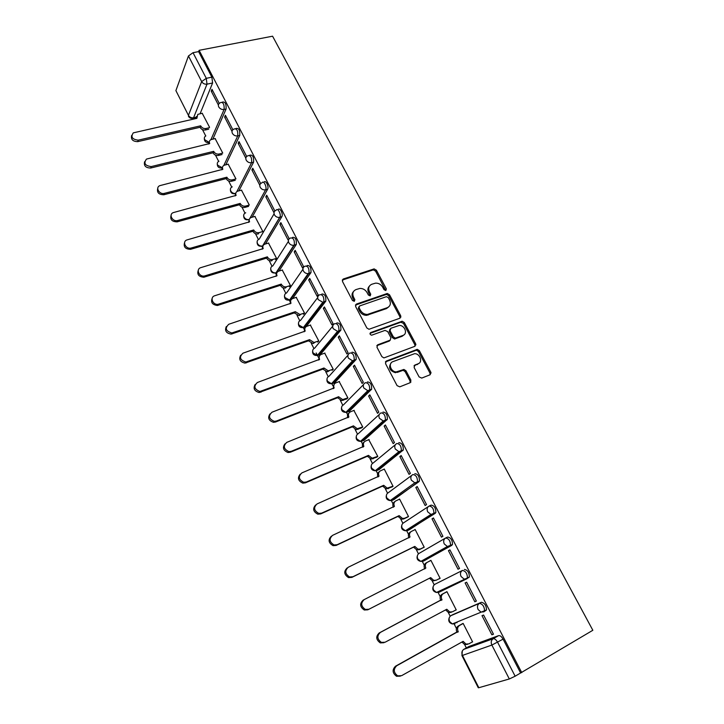<?xml version="1.0" encoding="UTF-8"?>
<svg xmlns="http://www.w3.org/2000/svg" width="724" height="724" viewBox="0 0 724 724"><rect width="100%" height="100%" fill="white"/><g stroke="black" fill="none" stroke-linecap="round" stroke-linejoin="round"><path stroke-width="1.09" d="M385.856 290.514L386.354 288.876L376.38 270.17L374.1 268.894L343.221 279.021L342.434 281.374L352.443 300.478L354.317 301.329L354.86 299.646L353.556 297.175C352.063 293.564 352.887 291.03 356.036 289.564L359.873 288.433C362.959 288.369 365.358 289.745 367.068 292.568L368.371 295.03L370.217 295.872L370.742 294.216L369.439 291.763C367.946 288.188 368.742 285.681 371.828 284.242L375.566 283.138C378.616 283.057 381.005 284.423 382.724 287.238L384.019 289.672L385.856 290.514M385.72 290.55L375.584 271.138L373.312 269.862L342.235 280.088M354.253 301.347L352.787 298.107L353.556 297.175M370.118 295.899L368.661 292.704L369.439 291.763M484.048 611.726L486.492 609.952C486.365 605.526 484.664 602.974 481.379 602.278L452.717 614.685M419.087 376.905L421.748 378.091L430.174 374.733L430.852 372.236L419.323 350.642L417.296 349.348L386.263 361.059L385.512 363.575L397.087 385.648L399.784 386.842L410.2 382.697L410.906 380.154L405.956 370.769L403.956 369.457L396.263 371.892C390.743 371.973 387.901 363.24 392.897 361.647L414.581 353.683C420.011 353.448 423.097 362.145 418.137 363.783L414.834 365.068L414.137 367.566L419.087 376.905M521.76 672.623L199.118 50.318L272.577 36.2L592.838 630.278L515.144 676.207L509.325 678.967L478.836 687.719L478.274 687.764L461.93 655.528L462.455 655.428L478.836 687.719M400.01 318.18L400.725 315.791L389.503 294.759L387.304 293.473L356.371 304.08L355.593 306.487L366.851 327.972L368.987 329.275L400.01 318.18M404.309 322.515L415.685 343.828L414.988 346.271L383.901 357.928L381.865 356.615L376.969 347.267L377.72 344.787L390.191 340.153L390.924 337.701L387.702 331.601L385.041 330.397L371.647 335.203C369.91 334.588 369.593 333.701 370.697 332.569L402.2 321.23L404.309 322.515L403.467 323.402L414.816 344.678L415.685 343.828M468.799 646.55L498.637 635.627L493.171 638.722C494.628 638.496 496.112 639.681 497.605 642.269L515.144 676.207M202.494 129.632L205.725 135.976M215.481 155.144L218.648 161.371M228.63 180.982L231.734 187.082M241.961 207.155L244.993 213.127M255.454 233.671L258.423 239.508M261.853 246.241L262.269 247.056M269.129 260.522L272.025 266.233M275.482 273.011L276.025 274.088M282.975 287.736L285.808 293.301M289.283 300.125L289.971 301.474M297.012 315.311L299.772 320.732M303.275 327.601L304.098 329.23M311.229 343.248L313.917 348.516M316.18 352.959L318.415 357.357M325.646 371.557L328.253 376.679M331.836 383.729L332.922 385.856M340.253 400.254L342.778 405.214M346.416 412.354L347.629 414.743M355.059 429.341L357.502 434.138M361.186 441.378L362.534 444.029M370.064 458.817L372.426 463.451M376.163 470.79L377.647 473.713M385.286 488.709L387.557 493.171M391.34 500.61L392.969 503.804M400.707 519.008L402.888 523.298M406.725 530.837L408.499 534.312M416.345 549.733L418.436 553.842M422.327 561.48L424.246 565.254M432.21 580.892L434.201 584.811M438.147 592.558L440.219 596.63M448.292 612.486L450.192 616.215M454.192 624.079L456.419 628.459M464.609 644.541L466.337 647.935M199.118 50.318L198.629 51.603L211.879 77.169L212.594 82.989L200.095 113.74M188.457 55.956L175.896 90.627L188.439 115.351L201.661 81.586L188.457 55.956L193.027 52.689L206.277 78.337L207.001 84.156L193.561 117.777L192.267 118.365M198.629 51.603L193.027 52.689M195.951 117.243L193.561 117.777C191.344 118.057 189.643 117.252 188.439 115.351L175.896 90.627M232.884 129.759L225.408 115.288L224.621 117.071L226.15 116.727M222.73 153.036L215.128 138.574M246.685 156.465L238.992 141.587L238.169 143.325L239.698 142.954M235.264 180.294L231.508 181.272C229.282 181.624 227.553 180.819 226.313 178.846L226.983 177.461C228.232 179.434 229.96 180.24 232.187 179.887L235.952 178.909L228.214 164.194M260.667 183.534L252.767 168.24L251.898 169.914L253.427 169.525M249.309 205.055L241.472 190.15M274.839 210.965L266.713 195.245L265.817 196.865L267.337 196.448M259.083 232.621L258.233 233.933C256.043 234.286 254.332 233.472 253.101 231.508L253.834 230.205C255.074 232.178 256.785 232.992 258.984 232.648L262.839 231.526L254.893 216.431M279.907 224.178L288.134 240.106L289.102 238.576L280.858 222.612L279.907 224.178L281.437 223.734M275.572 259.644L276.559 258.368L268.495 243.065M294.197 251.862L302.532 267.998L303.537 266.532L295.184 250.35L294.197 251.862L295.718 251.391M289.428 286.776L290.451 285.546L282.269 270.043M308.677 279.917L317.121 296.27L318.18 294.867L309.709 278.469L308.677 279.917L310.198 279.419M303.465 314.261L304.533 313.085L296.225 297.374M323.357 308.352L331.918 324.94L333.022 323.592L324.433 306.967L323.357 308.352L324.877 307.836M317.691 342.108L318.795 340.986L310.361 325.076M400.969 316.949L400.137 317.501M338.244 337.185L346.923 354L348.063 352.715L339.357 335.864L338.244 337.185L339.764 336.633M332.108 370.326L333.248 369.267L324.678 353.149M415.947 344.769L415.051 345.348M353.33 366.407L362.127 383.458L363.321 382.245L354.498 365.158L353.33 366.407L354.851 365.837M346.715 398.933L347.891 397.928L339.185 381.593M431.097 372.978L430.156 373.566M368.625 396.046L377.548 413.332L378.797 412.191L369.837 394.861L368.625 396.046L370.145 395.449M361.52 427.92L362.742 426.979L353.882 410.436M410.97 382.019L410.273 382.299M384.145 426.101L393.186 443.631L394.48 442.563L385.403 424.988L384.145 426.101L385.657 425.468M376.525 457.306L377.792 456.428L368.76 439.676M399.874 456.582L409.051 474.365L410.399 473.36L401.187 455.541L399.874 456.582L401.386 455.921M391.738 487.098L393.051 486.275L384.227 469.007L383.811 469.333M415.829 487.496L425.142 505.533L426.536 504.61L417.196 486.528L415.829 487.496L417.341 486.799M407.159 517.298L408.517 516.547L399.567 499.035L399.005 499.433M432.02 518.855L441.459 537.145L442.907 536.303L433.432 517.959L432.02 518.855L433.522 518.131M422.798 547.914L424.21 547.226L415.133 529.47L414.219 530.049M448.437 550.665L458.021 569.227L459.523 568.458L449.912 549.851L448.437 550.665L449.939 549.905M438.663 578.974L440.111 578.34L430.907 560.34L429.531 561.1L430.934 560.394M438.708 579.064L440.111 578.349M458.021 569.227L459.523 568.449M474.817 601.771L476.383 601.083L466.627 582.205L465.098 582.938L474.817 601.771L476.32 600.965M454.844 610.522L456.238 609.907L446.907 591.644L445.541 592.431M491.868 634.794L493.487 634.197L483.587 615.038L482.003 615.681L491.868 634.794L493.361 633.952M471.804 642.215L472.6 641.916L463.134 623.4L461.713 624.115M434.997 584.232L462.428 570.431C465.659 571.028 467.324 573.553 467.423 578.024L466.763 578.82L464.039 579.046L461.043 576.467C459.948 573.806 460.41 571.788 462.428 570.431L434.997 584.232C433.052 585.544 432.581 587.472 433.613 590.015L436.454 592.467L439.079 592.241L437.513 591.951M445.785 537.941L447.613 537.045C450.808 537.534 452.437 540.032 452.491 544.539L425.142 560.24L423.259 561.181L421.676 560.919M429.423 505.922L431.088 505.135C434.246 505.524 435.839 508.004 435.848 512.556L409.54 529.642L407.657 530.547L406.083 530.339M414.816 473.677C417.929 473.976 419.477 476.428 419.458 481.035L394.155 499.469L392.272 500.329L390.716 500.184M398.761 442.672C401.847 442.88 403.358 445.314 403.295 449.966L378.987 469.704L375.584 470.446M382.942 412.101C385.983 412.228 387.458 414.635 387.358 419.35L364.009 440.337L360.67 441.133M367.339 381.964C370.353 382.001 371.783 384.399 371.647 389.159L349.239 411.368L345.982 412.218M351.964 352.244C354.932 352.199 356.335 354.579 356.163 359.403L334.669 382.779L331.511 383.693M336.787 322.94C339.728 322.804 341.094 325.185 340.886 330.053L320.289 354.579L317.166 355.511M321.827 294.034C324.732 293.826 326.072 296.188 325.827 301.121L306.207 326.605M307.076 265.527C309.944 265.237 311.248 267.59 310.967 272.586L292.577 298.587M292.514 237.4C295.356 237.038 296.623 239.382 296.315 244.441L278.966 271.075M278.161 209.661C279.663 206.756 283.5 214.023 281.853 216.675L265.473 243.961M263.581 182.367L264.007 182.249C265.491 179.308 269.247 186.638 267.608 189.272L252.115 217.218M249.608 155.28L250.07 155.162C252.748 154.746 253.916 157.081 253.581 162.167L238.893 190.837M235.807 128.555L236.314 128.429C238.911 128.039 240.051 130.374 239.734 135.424L225.816 164.8M222.187 102.175L222.739 102.048C225.255 101.695 226.368 104.021 226.078 109.034L212.883 139.108M219.263 103.405L211.996 89.333L211.245 91.161L212.775 90.835M209.544 127.243L202.204 113.27M211.245 91.161L218.377 104.98M455.713 622.559L456.998 622.712M466.763 578.82L469.369 577.001C469.279 572.539 467.614 570.014 464.365 569.417M439.45 591.01L440.961 591.255M378.525 469.903L378.987 469.704M363.439 440.581L364.009 440.337M348.543 411.648L349.239 411.368M333.864 383.096L334.669 382.779M319.375 354.914L320.289 354.579M305.076 327.094L305.6 327.094M520.601 672.958L503.08 639.147C501.587 636.568 500.103 635.401 498.637 635.627M224.621 117.071L232.006 131.37M238.169 143.325L245.816 158.122M251.898 169.914L259.807 185.235M265.817 196.865L273.925 212.575M369.367 286.17C367.665 287.926 367.43 290.107 368.661 292.704M353.484 291.573C351.81 293.356 351.583 295.528 352.787 298.107M400.064 318.162L399.883 316.687L388.688 295.691L386.489 294.406L355.412 305.094M388.209 297.519L386.372 296.686L359.593 305.962L359.05 307.646L360.434 310.27C362.072 313.021 364.389 314.415 367.394 314.442L387.268 307.691C390.336 306.198 391.105 303.664 389.584 300.098L388.209 297.519M358.896 306.786L358.271 308.569L359.05 307.646M388.761 306.84L386.453 308.605L366.597 315.356C363.602 315.329 361.285 313.935 359.647 311.184L358.271 308.569M414.97 346.28L414.816 344.678M390.254 340.135L389.367 341.031L376.815 345.683M370 333.411L400.852 322.216L401.693 321.32M402.96 335.42C408.046 333.827 404.716 325.031 399.223 325.474L390.797 328.298L390.064 330.732L393.295 336.823L395.376 338.126L402.96 335.42L402.119 336.298L403.956 334.886M389.901 329.212L389.241 331.61L390.064 330.732M402.119 336.298L394.535 338.995L392.462 337.701L389.241 331.61M403.467 323.402L400.852 322.216M418.952 363.348L414.001 365.882M391.078 363.023C388.182 367.521 389.63 370.751 395.404 372.715L398.128 371.584M410.146 382.715L410.037 380.969L405.087 371.593L403.096 370.29L397.268 372.408M430.074 374.779L429.947 373.05L418.445 351.484L416.418 350.199L385.385 361.928M208.711 129.189L205.354 129.967C203.136 130.257 201.417 129.451 200.204 127.524L200.81 126.048C202.032 127.976 203.752 128.791 205.978 128.501L209.336 127.714M202.385 113.234L197.788 114.374L196.883 118.338L133.288 132.863C130.537 136.981 132.184 139.415 138.239 140.157L200.684 125.804M200.077 127.279L137.741 141.642C132.791 141.506 130.763 139.433 131.641 135.451M195.824 118.582L196.394 116.492M222.033 154.547L218.349 155.452C216.123 155.778 214.404 154.972 213.173 153.026L213.815 151.597C215.046 153.542 216.775 154.357 219.001 154.031L222.693 153.126M215.309 138.528L210.901 139.651C209.372 140.51 208.983 141.804 209.716 143.533L146.492 159.072C143.397 163.253 144.981 165.76 151.235 166.583L213.689 151.343M213.046 152.782L150.701 168.031C145.687 167.905 143.651 165.796 144.61 161.705M208.756 144.04L209.345 141.768M228.404 164.149L224.196 165.244C222.512 166.095 222.06 167.452 222.829 169.298L159.895 185.634C155.017 187.416 159.37 194.892 164.402 193.362L226.856 177.208M226.187 178.602L163.841 194.756C158.746 194.656 156.719 192.503 157.76 188.294M221.852 169.832L222.467 167.371M248.594 206.376L244.839 207.417C242.612 207.797 240.875 207.001 239.617 205.01L240.323 203.661C241.581 205.661 243.327 206.467 245.554 206.087L249.309 205.046M241.671 190.095L237.662 191.172C235.825 192.014 235.309 193.417 236.114 195.399L173.488 212.548C168.23 214.141 172.511 222.159 177.742 220.494L240.196 203.408M239.49 204.756L177.154 221.843C171.968 221.752 169.941 219.553 171.09 215.227M235.119 195.951L235.771 193.29M255.101 216.376L251.319 217.444C249.318 218.259 248.739 219.716 249.572 221.834L187.263 239.843C181.697 241.192 185.733 249.671 191.163 248.024L253.708 229.951M252.966 231.246L190.539 249.318C185.308 249.156 183.326 246.893 184.611 242.513M248.567 222.413L249.246 219.544M272.794 259.5L271.681 260.821C269.563 261.074 267.916 260.251 266.758 258.35L267.527 257.101C268.695 259.002 270.342 259.835 272.459 259.581L276.55 258.341M268.704 243.002L264.948 244.115C262.939 244.956 262.35 246.459 263.21 248.613L200.91 267.608C195.543 268.966 199.136 277.283 204.539 275.971L267.391 256.839M266.622 258.088L203.878 277.22C198.711 276.803 196.856 274.45 198.322 270.152M262.188 249.219L262.903 246.124M286.686 286.731L285.31 288.062C283.265 288.215 281.69 287.374 280.595 285.546L281.401 284.342C282.496 286.179 284.079 287.021 286.125 286.867L290.442 285.518M282.496 269.971L278.74 271.147C276.722 272.025 276.152 273.554 277.021 275.744L214.747 295.745C209.571 297.121 212.747 305.266 218.096 304.288L281.265 284.079M280.459 285.283L217.408 305.483C212.304 304.813 210.584 302.37 212.232 298.152M275.989 276.378L276.749 273.048M307.302 275.645L306.587 275.871M300.759 314.325L299.121 315.637L294.614 313.094L295.311 311.682L299.962 314.497L304.514 313.049M296.46 297.302L292.704 298.541C290.695 299.455 290.134 301.021 291.012 303.238L228.775 324.262C224.666 328.198 225.689 331.094 231.843 332.968L295.311 311.682M294.478 312.831L231.119 334.108C226.096 333.194 224.503 330.669 226.34 326.515M289.971 303.899L290.795 300.315M323.022 302.433L322.515 302.605M315.021 342.289L313.112 343.583L308.813 341.022L309.555 339.656L313.999 342.488L318.768 340.95M310.614 324.986L306.867 326.289C304.858 327.239 304.306 328.841 305.202 331.094L242.993 353.176C238.929 357.023 239.861 359.973 245.789 362.036L309.555 339.656M308.677 340.751L245.029 363.122C240.087 361.955 238.63 359.33 240.667 355.258M304.143 331.782L305.03 327.945M329.474 370.625L327.302 371.892L323.212 369.312L323.981 368L328.225 370.851L333.221 369.222M324.958 353.05L321.212 354.416C319.203 355.403 318.66 357.041 319.574 359.33L257.4 382.489C253.391 386.254 254.233 389.25 259.943 391.485L323.981 368M323.076 369.041L259.147 392.517C254.278 391.096 252.957 388.39 255.21 384.39M318.515 360.036L319.474 355.927M347.031 398.806L341.701 400.571L337.665 397.711L338.606 396.725L342.66 399.585L347.864 397.874M339.484 381.485L335.746 382.915C333.746 383.946 333.212 385.621 334.135 387.937L272.016 412.209C268.061 415.902 268.821 418.952 274.315 421.341L276.369 421.051L338.606 396.725M337.665 397.711L275.527 422.02L273.482 422.309C268.676 420.635 267.5 417.839 269.971 413.92M333.076 388.679L334.117 384.29M361.882 427.775L356.298 429.631L352.443 426.78L353.439 425.848L357.294 428.708L362.715 426.916M354.217 410.3L350.479 411.802C348.488 412.87 347.954 414.581 348.896 416.943L286.84 442.346C282.939 445.984 283.627 449.07 288.912 451.604L291.247 451.314L353.439 425.848M352.443 426.78L290.369 452.219L288.034 452.509C283.283 450.581 282.26 447.694 284.966 443.848M347.837 417.703C347.077 415.721 347.457 414.155 348.977 413.024M376.96 457.116L371.104 459.088L367.439 456.238L368.462 455.369L372.145 458.22L377.756 456.355M369.149 439.513L365.412 441.079C363.421 442.192 362.905 443.948 363.864 446.337L301.872 472.908C298.026 476.492 298.641 479.623 303.727 482.284L306.343 482.003L368.462 455.369M367.439 456.238L305.419 482.845L302.813 483.125C298.116 480.935 297.238 477.958 300.198 474.193M362.805 447.133C361.955 444.979 362.371 443.323 364.054 442.156M392.281 486.845L386.136 488.944L382.625 486.103L383.702 485.297L387.213 488.139L393.014 486.202M384.281 469.125L380.553 470.763C378.571 471.921 378.064 473.713 379.041 476.139L317.112 503.904C313.329 507.452 313.881 510.619 318.786 513.397L321.646 513.135L383.702 485.297M382.625 486.103L320.687 513.913L317.827 514.176C313.166 511.714 312.442 508.637 315.664 504.963M377.973 476.962C377.032 474.636 377.485 472.872 379.34 471.677M407.938 516.927L403.639 518.963L401.377 519.208L398.037 516.384L399.141 515.633L402.499 518.465L404.761 518.212L408.481 516.456M399.63 499.144L395.901 500.854C393.919 502.058 393.431 503.895 394.417 506.357L332.578 535.353C328.85 538.864 329.348 542.068 334.072 544.955L337.176 544.71L399.141 515.633M398.037 516.384L336.171 545.416L333.067 545.661C328.452 542.919 327.882 539.76 331.375 536.185M393.358 507.207L393.322 507.126C392.336 504.664 392.824 502.836 394.806 501.641L394.906 501.569M424.201 547.226L419.277 549.652L416.852 549.887L413.802 547.389L414.807 546.403L418.01 549.208L420.445 548.973L424.155 547.136M415.187 529.579L411.467 531.371C409.494 532.62 409.006 534.493 410.019 536.991L348.262 567.245C344.597 570.747 345.04 573.978 349.602 576.965L352.932 576.738L414.807 546.403M413.657 547.091L351.882 577.381L348.561 577.607C344.009 574.63 343.565 571.399 347.221 567.906M408.96 537.869L408.879 537.697C407.874 535.199 408.354 533.335 410.327 532.086L410.834 531.769M436.355 580.159L432.554 581.001L429.495 578.223L430.69 577.607L433.757 580.386L436.355 580.159L440.056 578.25M430.961 560.448L427.251 562.313C425.278 563.607 424.807 565.516 425.83 568.059L364.172 599.608C360.57 603.092 360.968 606.368 365.376 609.436L368.914 609.246L430.69 577.607M429.495 578.223L367.819 609.816L364.29 610.006C359.891 606.947 359.493 603.68 363.095 600.205L363.928 599.744M424.78 568.964L424.653 568.702C423.621 566.168 424.101 564.258 426.065 562.964L427.024 562.439M451.233 612.341L448.491 612.558L445.604 609.889M446.961 591.743L443.251 593.689C441.287 595.028 440.826 596.992 441.875 599.562L380.326 632.441C376.77 635.925 377.132 639.238 381.403 642.396L385.132 642.224L446.798 609.246L449.74 612.006L452.491 611.789L456.183 609.798M383.992 642.713L380.272 642.894C376.009 639.745 375.647 636.432 379.195 632.966L440.644 600.142C439.604 597.572 440.065 595.617 442.029 594.277L443.251 593.689M446.934 591.698L442.029 594.277M440.798 600.44L442.029 599.87M467.55 644.351L464.663 644.559L461.948 642.007M463.179 623.491L459.487 625.509C457.532 626.903 457.079 628.903 458.138 631.518L396.707 665.763C393.213 669.248 393.539 672.605 397.684 675.836L401.585 675.682L463.143 641.346L465.957 644.079L468.853 643.871L472.546 641.799M400.327 676.144L396.508 676.252C392.363 673.03 392.037 669.682 395.53 666.207L456.871 632.025C455.812 629.418 456.256 627.418 458.211 626.034L459.487 625.509M462.699 623.572L458.211 626.034M457.025 632.342L458.301 631.835M385.548 289.808L386.354 288.876M354.09 300.587L354.86 299.646M369.955 295.148L370.742 294.216M450.79 615.735L479.433 603.327C482.718 604.024 484.419 606.585 484.555 611.011L483.84 611.843L480.953 612.061L478.093 609.508C476.98 606.803 477.424 604.748 479.433 603.327L481.379 602.278M452.862 614.604L450.989 615.617C449.043 616.984 448.59 618.948 449.631 621.527L452.346 623.952L455.125 623.735L453.604 623.436M469.071 646.396L463.785 649.365L493.171 638.722C491.153 640.197 490.718 642.306 491.858 645.066L462.455 655.428C461.387 652.804 461.831 650.786 463.785 649.365L463.423 649.6M509.325 678.967L491.858 645.066L503.08 639.147M212.594 82.989L207.001 84.156C204.702 84.418 202.919 83.559 201.661 81.586L206.277 78.337L211.879 77.169M466.573 578.91L439.079 592.241M451.885 545.299L423.259 561.181L420.798 561.417L417.811 558.937C416.807 556.439 417.277 554.548 419.241 553.281L445.278 538.222M435.305 513.271L407.657 530.547L405.368 530.792L402.236 528.294C401.241 525.823 401.729 523.986 403.693 522.764L428.355 506.565M418.961 481.695L392.272 500.329L390.155 500.583L386.869 498.058C385.892 495.632 386.39 493.831 388.363 492.655L411.712 475.396M402.861 450.581L400.897 451.432L377.095 470.528L375.168 470.79L371.711 468.247C370.751 465.849 371.258 464.093 373.231 462.953L395.358 444.699M386.978 419.902L385.014 420.707L362.118 441.133L360.389 441.387L356.76 438.834C355.819 436.472 356.335 434.753 358.317 433.658L379.286 414.454M371.322 389.648L369.358 390.426L347.348 412.128L345.819 412.372L342.009 409.811C341.085 407.494 341.61 405.802 343.592 404.752L363.493 384.625M355.882 359.828L353.918 360.561L332.769 383.512L331.465 383.738L327.456 381.186C326.542 378.896 327.085 377.24 329.067 376.236L347.973 355.222M340.66 330.416L338.687 331.112L318.388 355.267L317.302 355.484L313.094 352.932C312.198 350.678 312.741 349.058 314.732 348.09L332.705 326.198M325.646 301.41L323.673 302.071L304.198 327.402L302.949 327.673M305.917 326.805L303.329 327.583L298.922 325.049C298.044 322.832 298.596 321.248 300.587 320.316L317.7 297.564M310.84 272.794L308.867 273.428L290.188 299.899L288.921 300.207M291.229 299.555L289.555 300.044L284.939 297.537C284.07 295.347 284.632 293.799 286.623 292.903L302.922 269.301M296.234 244.576L294.252 245.174L276.36 272.749L275.075 273.093M276.966 272.559L275.962 272.858C273.871 273.075 272.269 272.251 271.129 270.378C270.278 268.215 270.848 266.704 272.848 265.844L288.378 241.4M281.817 216.738L279.844 217.3L262.712 245.952L261.418 246.332M262.984 245.87L262.541 246.006C260.378 246.323 258.703 245.508 257.509 243.572C256.667 241.445 257.246 239.961 259.246 239.137L274.061 213.842M267.608 189.272L265.627 189.806L249.916 218.286M253.581 162.167L251.599 162.674L236.857 191.588M239.734 135.424L237.753 135.895L223.843 165.407M226.078 109.034L224.096 109.478L210.937 139.632M220.757 102.482C223.263 102.129 224.377 104.464 224.096 109.478C221.797 109.767 220.015 108.908 218.748 106.917C217.987 105.179 218.367 103.876 219.888 103.007L220.757 102.482M208.802 142.791L207.897 142.121M209.019 142.248L204.711 139.723C203.996 138.049 204.376 136.773 205.842 135.913M234.341 128.899C236.92 128.51 238.06 130.845 237.753 135.895C235.463 136.212 233.671 135.361 232.386 133.352C231.59 131.487 232.033 130.121 233.698 129.261L234.341 128.899M221.942 168.24L220.901 167.615M248.097 155.66C250.766 155.244 251.934 157.579 251.599 162.674C249.3 163.018 247.508 162.167 246.205 160.131C245.373 158.14 245.879 156.719 247.708 155.868L248.097 155.66M235.3 193.96L234.096 193.426M262.034 182.774C263.509 179.842 267.265 187.172 265.627 189.806C263.328 190.186 261.527 189.335 260.206 187.272C259.346 185.145 259.907 183.661 261.907 182.837L262.034 182.774M243.653 215.435C243.68 219.073 245.536 220.431 249.237 219.517L249.174 219.616M249.002 219.825L247.454 219.58M276.179 210.213C277.681 207.317 281.518 214.594 279.88 217.236L279.663 217.354C277.419 217.653 275.672 216.793 274.405 214.784C273.518 212.566 274.106 211.046 276.179 210.213M290.541 237.997C293.374 237.635 294.641 239.979 294.333 245.038L293.835 245.273C291.672 245.481 289.989 244.612 288.795 242.667C287.89 240.422 288.469 238.857 290.541 237.997M305.103 266.151C307.962 265.862 309.266 268.215 308.994 273.219L308.207 273.572C306.116 273.69 304.514 272.803 303.383 270.93C302.46 268.649 303.03 267.056 305.103 266.151M319.854 294.695C322.759 294.487 324.09 296.849 323.854 301.79L322.777 302.252L318.171 299.582C317.23 297.274 317.791 295.636 319.854 294.695M334.823 323.628C337.755 323.501 339.122 325.881 338.913 330.759L337.556 331.33L333.158 328.642C332.207 326.289 332.759 324.623 334.823 323.628M349.991 352.977C352.959 352.923 354.362 355.312 354.19 360.136L352.552 360.796L348.362 358.099C347.393 355.719 347.936 354.009 349.991 352.977M365.376 382.724C368.38 382.77 369.819 385.168 369.683 389.937L367.774 390.67L363.783 387.974C362.796 385.557 363.321 383.801 365.376 382.724M380.978 412.906C384.019 413.033 385.494 415.449 385.394 420.164L383.213 420.961L379.412 418.273C378.408 415.82 378.933 414.028 380.978 412.906M396.806 443.513C399.874 443.722 401.386 446.165 401.331 450.817L398.888 451.686L395.277 449.007C394.254 446.509 394.761 444.681 396.806 443.513M412.852 474.555C415.965 474.863 417.513 477.315 417.495 481.931L417.006 482.591L414.807 482.836L411.359 480.184C410.318 477.65 410.816 475.768 412.852 474.555M429.142 506.049C432.291 506.456 433.875 508.927 433.902 513.488L433.35 514.203L430.97 514.447L427.685 511.814C426.626 509.234 427.106 507.316 429.142 506.049M445.658 538.004C448.853 538.502 450.482 541.009 450.536 545.516L449.939 546.276L447.378 546.511L444.237 543.905C443.16 541.281 443.631 539.317 445.658 538.004M222.214 167.706L217.662 165.19C216.91 163.398 217.345 162.067 218.956 161.217M235.626 193.453C233.517 193.643 231.897 192.819 230.775 190.991C229.988 189.064 230.476 187.688 232.25 186.846M249.246 219.499C247.038 219.897 245.309 219.101 244.051 217.11C243.237 215.055 243.789 213.625 245.717 212.802M342.479 279.989L343.221 279.021M372.987 269.934L373.774 268.966M375.584 271.138L376.38 270.17M355.602 305.012L356.371 304.08M386.073 294.496L386.887 293.564M388.688 295.691L389.503 294.759M399.883 316.687L400.725 315.791M359.647 311.184L360.434 310.27M368.181 315.049L368.969 314.144M386.453 308.605L387.268 307.691M376.905 345.647L377.72 344.787M389.367 341.031L390.191 340.153M370.027 333.312L370.697 332.569M392.462 337.701L393.295 336.823M395.105 338.895L395.947 338.027M414.019 365.846L414.834 365.068M417.259 364.606L418.137 363.783M402.417 370.398L403.277 369.575M405.087 371.593L405.956 370.769M410.037 380.969L410.906 380.154M385.43 361.909L386.263 361.059M415.82 350.307L416.689 349.457M418.445 351.484L419.323 350.642M429.947 373.05L430.852 372.236M200.204 127.524L200.81 126.048M205.354 129.967L205.978 128.501M137.741 141.642L138.239 140.157M213.173 153.026L213.815 151.597M218.349 155.452L219.001 154.031M150.701 168.031L151.235 166.583M226.313 178.846L226.983 177.461M231.508 181.272L232.187 179.887M163.841 194.756L164.402 193.362M239.617 205.01L240.323 203.661M244.839 207.417L245.554 206.087M177.154 221.843L177.742 220.494M253.101 231.508L253.834 230.205M190.638 249.291L191.272 247.997M266.758 258.35L267.527 257.101M204.313 277.111L204.973 275.862M280.595 285.546L281.401 284.342M218.168 305.302L218.865 304.107M294.614 313.094L295.446 311.954M232.214 333.882L232.947 332.741M308.813 341.022L309.691 339.927M246.45 362.86L247.219 361.774M323.212 369.312L324.126 368.272M319.166 359.801L319.574 359.33M260.884 392.236L261.69 391.204M337.8 397.992L338.751 397.005M343.167 400.327L344.126 399.349M333.655 388.453L334.135 387.937M275.527 422.02L276.369 421.051M352.588 427.06L353.574 426.128M357.973 429.386L358.977 428.454M348.307 417.522L348.896 416.943M290.369 452.219L291.247 451.314M367.584 456.527L368.607 455.649M372.987 458.835L374.027 457.966M363.104 447.007L363.864 446.337M305.419 482.845L306.343 482.003M382.779 486.392L383.847 485.587M388.209 488.691L389.286 487.886M378.009 476.944L379.041 476.139M320.687 513.913L321.646 513.135M398.182 516.683L399.295 515.931M403.639 518.963L404.761 518.212M393.322 507.126L394.417 506.357M336.171 545.416L337.176 544.71M413.802 547.389L414.961 546.701M419.277 549.652L420.445 548.973M408.879 537.697L410.019 536.991M351.882 577.381L352.932 576.738M429.649 578.53L430.843 577.906M424.653 568.702L425.83 568.059M367.819 609.816L368.914 609.246M445.713 610.106L446.961 609.554M440.644 600.142L441.875 599.562M379.195 632.966L380.326 632.441M462.012 642.143L463.297 641.654M456.871 632.025L458.138 631.518M395.53 666.207L396.707 665.763M204.34 138.293C204.277 141.28 205.779 142.728 208.847 142.637M281.853 216.675L279.663 217.354L262.541 246.006C258.857 246.793 257.038 245.391 257.101 241.798M296.315 244.441L293.835 245.273L275.962 272.858C272.315 273.473 270.568 272.025 270.722 268.504M310.967 272.586L308.207 273.572L289.555 300.044C285.953 300.505 284.279 299.003 284.514 295.546M325.827 301.121L322.777 302.252L303.329 327.583C299.781 327.882 298.17 326.334 298.496 322.931M340.886 330.053L337.556 331.33L317.302 355.484C313.791 355.629 312.243 354.027 312.668 350.678M356.163 359.403L352.552 360.796L331.465 383.738C327.99 383.747 326.515 382.091 327.031 378.779M371.647 389.159L367.774 390.67L345.819 412.372C342.389 412.237 340.977 410.526 341.592 407.25M387.358 419.35L383.213 420.961L360.389 441.387C356.986 441.106 355.638 439.341 356.344 436.083M403.295 449.966L398.888 451.686L375.168 470.79C371.792 470.374 370.507 468.546 371.312 465.306M419.458 481.035L414.807 482.836L390.155 500.583C386.797 500.04 385.575 498.148 386.489 494.908M435.848 512.556L430.97 514.447L405.368 530.792C402.01 530.113 400.852 528.149 401.883 524.909M452.491 544.539L447.378 546.511L420.798 561.417C417.44 560.593 416.336 558.557 417.504 555.308M469.369 577.001L436.454 592.467C433.079 591.499 432.047 589.381 433.35 586.114M486.492 609.952L452.346 623.952C448.943 622.839 447.966 620.631 449.423 617.346M217.281 163.687C217.218 166.828 218.811 168.267 222.051 167.995M230.386 189.398C230.35 192.747 232.051 194.159 235.49 193.634M195.869 117.514L193.417 118.066C191.263 118.763 189.597 118.175 188.421 116.311M462.328 650.939L461.93 655.528M373.312 269.862L374.1 268.894M386.489 294.406L387.304 293.473M366.597 315.356L367.394 314.442M394.535 338.995L395.376 338.126M401.358 322.117L402.2 321.23M395.404 372.715L396.263 371.892M403.096 370.29L403.956 369.457M416.418 350.199L417.296 349.348M258.233 233.933L258.984 232.648M190.539 249.318L191.163 248.024M271.681 260.821L272.459 259.581M203.878 277.22L204.539 275.971M285.31 288.062L286.125 286.867M217.408 305.483L218.096 304.288M299.121 315.637L299.962 314.497M231.119 334.108L231.843 332.968M313.112 343.583L313.999 342.488M245.029 363.122L245.789 362.036M327.302 371.892L328.225 370.851M259.147 392.517L259.943 391.485M341.701 400.571L342.66 399.585M273.482 422.309L274.315 421.341M356.298 429.631L357.294 428.708M288.034 452.509L288.912 451.604M371.104 459.088L372.145 458.22M302.813 483.125L303.727 482.284M386.136 488.944L387.213 488.139M317.827 514.176L318.786 513.397M401.377 519.208L402.499 518.465M333.067 545.661L334.072 544.955M416.852 549.887L418.01 549.208M348.561 577.607L349.602 576.965M432.554 581.001L433.757 580.386M364.29 610.006L365.376 609.436M448.491 612.558L449.74 612.006M380.272 642.894L381.403 642.396M464.663 644.559L465.957 644.079M396.508 676.252L397.684 675.836"/></g></svg>
